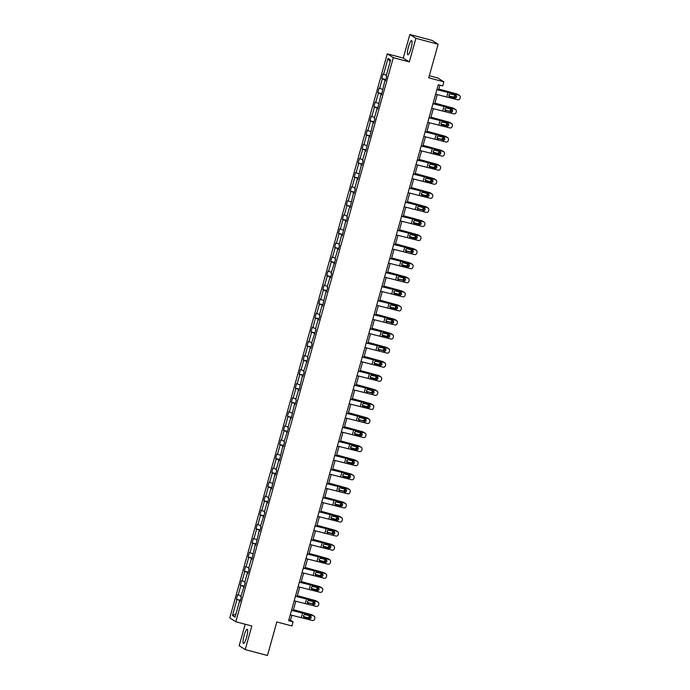 <?xml version="1.0" encoding="UTF-8"?>
<svg xmlns="http://www.w3.org/2000/svg" width="690" height="690" viewBox="0 0 690 690"><rect width="100%" height="100%" fill="white"/><g stroke="black" fill="none" stroke-linecap="round" stroke-linejoin="round"><path stroke-width="1.03" d="M246.632 637.206A7.323 1.44 -75.1 0 0 247.236 629.323A7.323 1.44 -75.1 0 0 244.079 635.585A7.323 1.44 -75.1 0 0 243.475 643.468A7.323 1.44 -75.1 0 0 246.632 637.206M410.998 48.498A7.323 1.44 -75.1 0 0 411.602 40.615A7.323 1.44 -75.1 0 0 408.446 46.886A7.323 1.44 -75.1 0 0 407.842 54.76A7.323 1.44 -75.1 0 0 410.998 48.498M409.851 34.5L403.262 58.089L409.308 61.919L415.898 38.33L409.851 34.5L432.069 40.417L438.124 44.246L428.749 77.806L443.86 81.825L437.814 77.996L429.327 75.736M415.898 38.33L438.124 44.246M245.191 624.234L239.18 645.754L245.235 649.583L267.453 655.5L276.828 621.94L291.939 625.959L293.086 621.863L290.49 620.215L291.879 615.264M387.263 53.829L229.77 617.912L235.816 621.742L393.309 57.667L387.263 53.829L403.262 58.089M240.31 600.654L236.377 599.222L240.413 600.291M235.928 614.04L232.47 615.532L236.929 599.567M240.974 595.953L237.636 594.711L236.377 599.222M238.188 595.056L240.853 585.491L240.31 585.146L244.338 586.215M244.907 581.886L241.569 580.635L240.31 585.146M242.112 580.98L244.786 571.423L244.243 571.07L248.271 572.148M248.831 567.81L245.502 566.559L244.243 571.07M246.045 566.913L248.719 557.348L248.167 557.002L252.195 558.072M252.764 553.742L249.426 552.492L248.167 557.002M249.978 552.837L252.644 543.272L252.1 542.927L256.128 543.996M256.689 539.666L253.359 538.416L252.1 542.927M253.903 538.761L256.577 529.204L256.024 528.859L260.052 529.929M260.622 525.59L257.284 524.348L256.024 528.859M257.836 524.693L260.501 515.128L259.957 514.783L263.985 515.853M264.546 511.523L261.217 510.272L259.957 514.783M261.76 510.617L264.434 501.061L263.882 500.707L267.91 501.785M268.479 497.447L265.141 496.196L263.882 500.707M265.693 496.55L268.358 486.985L267.815 486.64L271.843 487.709M272.412 483.371L269.074 482.129L267.815 486.64M269.618 482.474L272.291 472.909L271.739 472.564L275.767 473.633M276.336 469.304L272.998 468.053L271.739 472.564M273.551 468.398L276.216 458.841L275.672 458.496L279.7 459.566M280.269 455.227L276.932 453.986L275.672 458.496M277.475 454.331L280.149 444.765L279.597 444.42L283.633 445.49M284.194 441.16L280.865 439.91L279.597 444.42M281.408 440.255L284.082 430.698L283.53 430.344L287.558 431.423M288.127 427.084L284.789 425.834L283.53 430.344M285.341 426.187L288.006 416.622L287.463 416.277L291.49 417.346M292.051 413.008L288.722 411.766L287.463 416.277M289.265 412.111L291.939 402.546L291.387 402.201L295.415 403.271M295.984 398.941L292.646 397.69L291.387 402.201M293.198 398.035L295.863 388.479L295.32 388.134L299.348 389.203M299.909 384.865L296.579 383.623L295.32 388.134M297.123 383.968L299.796 374.403L299.244 374.058L303.272 375.127M303.841 370.797L300.504 369.547L299.244 374.058M301.056 369.892L303.721 360.335L303.177 359.982L307.205 361.06M307.774 356.721L304.437 355.471L303.177 359.982M304.98 355.824L307.654 346.259L307.102 345.914L311.13 346.984M311.699 342.645L308.361 341.403L307.102 345.914M308.913 341.748L311.578 332.183L311.035 331.838L315.063 332.908M315.632 328.578L312.294 327.327L311.035 331.838M312.837 327.672L315.511 318.116L314.959 317.771L318.996 318.84M319.556 314.502L316.218 313.26L314.959 317.771M316.77 313.605L319.436 304.04L318.892 303.695L322.92 304.764M323.489 300.435L320.151 299.184L318.892 303.695M320.703 299.529L323.369 289.973L322.825 289.619L326.853 290.697M327.414 286.359L324.084 285.108L322.825 289.619M324.628 285.462L327.302 275.897L326.75 275.552L330.777 276.621M331.347 272.283L328.009 271.041L326.75 275.552M328.561 271.386L331.226 261.821L330.683 261.476L334.71 262.545M335.271 258.215L331.942 256.965L330.683 261.476M332.485 257.31L335.159 247.753L334.607 247.408L338.635 248.478M339.204 244.139L335.866 242.897L334.607 247.408M336.418 243.242L339.083 233.677L338.54 233.332L342.568 234.402M343.128 230.072L339.799 228.821L338.54 233.332M340.343 229.166L343.016 219.61L342.464 219.256L346.492 220.334M347.061 215.996L343.724 214.745L342.464 219.256M344.276 215.099L346.941 205.534L346.397 205.189L350.425 206.258M350.994 201.92L347.656 200.678L346.397 205.189M348.2 201.023L350.874 191.458L350.322 191.113L354.358 192.182M354.919 187.853L351.581 186.602L350.322 191.113M352.133 186.947L354.798 177.39L354.255 177.037L358.282 178.115M358.852 173.776L355.514 172.535L354.255 177.037M356.057 172.88L358.731 163.314L358.188 162.969L362.216 164.039M362.776 159.709L359.447 158.459L358.188 162.969M359.99 158.804L362.664 149.247L362.112 148.893L366.14 149.971M366.709 145.633L363.371 144.383L362.112 148.893M363.923 144.736L366.588 135.171L366.045 134.826L370.073 135.895M370.634 131.557L367.304 130.315L366.045 134.826M367.848 130.66L370.521 121.095L369.969 120.75L373.997 121.82M374.567 117.49L371.229 116.239L369.969 120.75M371.781 116.584L374.446 107.028L373.902 106.674L377.93 107.752M378.491 103.414L375.162 102.172L373.902 106.674M375.705 102.517L378.379 92.952L377.827 92.607L381.855 93.676M382.424 89.346L379.086 88.096L377.827 92.607M379.638 88.441L382.303 78.876L381.76 78.531L385.788 79.609M386.357 75.27L383.019 74.02L381.76 78.531M383.562 74.373L388.022 58.4L390.609 60.039L386.15 76.004L386.693 76.349L385.434 80.859L384.891 80.514L381.51 94.935L380.958 94.59L377.577 109.011L377.033 108.658L374.36 118.223L374.912 118.568L373.652 123.079L373.1 122.734L369.719 137.155L369.176 136.81L365.786 151.222L365.243 150.877L362.569 160.442L363.121 160.787L361.862 165.298L361.31 164.953L357.929 179.374L357.386 179.02L354.712 188.586L355.264 188.931L354.005 193.442L353.453 193.096L350.072 207.518L349.528 207.173L346.854 216.729L347.406 217.074L346.147 221.585L345.595 221.24L342.214 235.661L341.671 235.316L338.997 244.872L339.549 245.226L338.29 249.737L337.738 249.383L335.073 258.948L335.616 259.293L331.14 273.024L331.692 273.369L330.432 277.88L329.88 277.535L327.207 287.092L327.759 287.437L326.499 291.948L325.947 291.603L322.566 306.024L322.023 305.679L319.349 315.235L319.901 315.589L318.642 320.1L318.09 319.746L315.425 329.311L315.968 329.656L311.492 343.387L312.044 343.732L310.785 348.243L310.233 347.898L307.568 357.454L308.111 357.808L303.635 371.531L304.187 371.876L302.927 376.386L302.375 376.041L298.994 390.462L298.451 390.109L295.777 399.674L296.329 400.019L295.07 404.53L294.518 404.185L291.137 418.606L290.594 418.261L287.92 427.817L288.463 428.171L283.987 441.893L284.539 442.238L283.279 446.749L282.728 446.404L279.346 460.825L278.803 460.471L276.129 470.037L276.681 470.382L275.422 474.893L274.87 474.548L271.489 488.969L270.946 488.624L268.272 498.18L268.824 498.534L267.565 503.036L267.013 502.691L264.348 512.256L264.891 512.601L260.415 526.332L260.967 526.677L259.707 531.188L259.155 530.834L255.774 545.255L255.231 544.91L251.841 559.331L251.298 558.986L248.624 568.543L249.176 568.896L247.917 573.407L247.365 573.054L244.7 582.619L245.243 582.964L240.767 596.695L241.319 597.04L240.06 601.551L239.508 601.206L235.048 617.17L232.47 615.532M443.86 81.825L442.721 85.931L438.271 84.749L288.636 620.672L293.086 621.863M244.053 587.242L243.441 587.13M244.234 586.586L240.853 585.491M247.986 573.166L247.365 573.054M248.167 572.51L244.786 571.423M251.91 559.098L251.298 558.986M252.091 558.443L248.719 557.348M255.843 545.022L255.231 544.91M256.024 544.367L252.644 543.272M259.768 530.955L259.155 530.834M259.949 530.291L256.577 529.204M263.701 516.879L263.088 516.767M263.882 516.224L260.501 515.128M267.625 502.803L267.013 502.691M267.815 502.148L264.434 501.061M271.558 488.736L270.946 488.624M271.739 488.08L268.358 486.985M275.483 474.66L274.87 474.548M275.672 474.004L272.291 472.909M279.416 460.592L278.803 460.471M279.597 459.928L276.216 458.841M283.34 446.516L282.728 446.404M283.53 445.861L280.149 444.765M287.273 432.44L286.661 432.328M287.454 431.785L284.082 430.698M291.206 418.373L290.594 418.261M291.387 417.717L288.006 416.622M295.13 404.297L294.518 404.185M295.311 403.641L291.939 402.546M299.063 390.221L298.451 390.109M299.244 389.565L295.863 388.479M302.988 376.154L302.375 376.041M303.169 375.498L299.796 374.403M306.921 362.078L306.308 361.965M307.102 361.422L303.721 360.335M310.845 348.01L310.233 347.898M311.035 347.355L307.654 346.259M314.778 333.934L314.166 333.822M314.959 333.279L311.578 332.183M318.702 319.858L318.09 319.746M318.892 319.203L315.511 318.116M322.635 305.791L322.023 305.679M322.817 305.135L319.436 304.04M326.568 291.715L325.947 291.603M326.75 291.059L323.369 289.973M330.493 277.647L329.88 277.535M330.674 276.992L327.302 275.897M334.426 263.571L333.813 263.459M334.607 262.916L331.226 261.821M338.35 249.495L337.738 249.383M338.531 248.84L335.159 247.753M342.283 235.428L341.671 235.316M342.464 234.773L339.083 233.677M346.207 221.352L345.595 221.24M346.397 220.697L343.016 219.61M350.14 207.285L349.528 207.173M350.322 206.629L346.941 205.534M354.065 193.209L353.453 193.096M354.255 192.553L350.874 191.458M357.998 179.133L357.386 179.02M358.179 178.477L354.798 177.39M361.931 165.065L361.31 164.953M362.112 164.41L358.731 163.314M365.855 150.989L365.243 150.877M366.036 150.334L362.664 149.247M369.788 136.922L369.176 136.81M369.969 136.258L366.588 135.171M373.713 122.846L373.1 122.734M373.894 122.19L370.521 121.095M377.646 108.77L377.033 108.658M377.827 108.114L374.446 107.028M381.57 94.703L380.958 94.59M381.76 94.047L378.379 92.952M385.503 80.627L384.891 80.514M385.684 79.971L382.303 78.876M409.308 61.919L393.309 57.667M245.235 649.583L251.815 625.994L235.816 621.742M293.181 610.59L295.803 601.188M297.114 596.514L299.736 587.121M301.038 582.446L303.66 573.045M304.971 568.37L307.593 558.978M308.896 554.294L311.518 544.902M312.829 540.227L315.451 530.826M316.753 526.151L319.375 516.758M320.686 512.084L323.308 502.682M324.611 498.007L327.241 488.615M328.544 483.932L331.166 474.539M332.477 469.864L335.099 460.463M336.401 455.788L339.023 446.395M340.334 441.721L342.956 432.32M344.258 427.645L346.88 418.252M348.191 413.569L350.813 404.176M352.116 399.501L354.738 390.1M356.049 385.425L358.671 376.033M359.973 371.358L362.604 361.957M363.906 357.282L366.528 347.889M367.83 343.206L370.461 333.813M371.763 329.139L374.385 319.737M375.696 315.063L378.318 305.67M379.621 300.995L382.243 291.594M383.554 286.919L386.176 277.527M387.478 272.843L390.1 263.451M391.411 258.776L394.033 249.375M395.336 244.7L397.966 235.307M399.269 230.632L401.891 221.231M403.193 216.557L405.824 207.164M407.126 202.481L409.748 193.088M411.059 188.413L413.681 179.012M414.983 174.337L417.605 164.945M418.916 160.27L421.538 150.868M422.841 146.194L425.463 136.801M426.774 132.118L429.396 122.725M430.698 118.05L433.32 108.649M434.631 103.974L437.253 94.582M438.555 89.907L439.884 85.172M288.886 619.793L290.49 620.215M390.143 61.695L388.022 58.4M240.12 601.318L239.508 601.206M436.891 89.691L458.807 95.073A1.88 1.872 -34.8 0 1 459.842 95.806L459.971 95.988A1.88 1.872 145.2 0 0 458.928 95.255M436.943 89.519L458.807 95.073M435.632 94.202L457.668 99.765A1.88 1.872 145.2 0 0 459.98 98.463L460.23 97.557A1.88 1.872 145.2 0 0 459.971 95.988M449.069 96.359L454.52 97.885L449.337 96.462M454.52 97.885A1.501 1.492 145.2 0 0 456.219 95.677M448.966 97.376L449.233 96.41L449.863 96.747L448.811 94.91L449.949 93.84L455.452 95.177A1.501 1.492 -34.8 0 1 456.495 97.014A1.501 1.492 -34.8 0 1 454.65 98.066M438.762 89.174L456.97 94.013A1.88 1.777 -64.2 0 1 457.28 94.133L457.97 94.461A1.88 1.777 115.8 0 0 457.651 94.349M438.805 89.036L456.97 94.013M458.626 95.022A1.88 1.777 115.8 0 0 457.97 94.461M455.219 95.117A1.501 1.423 -64.2 0 1 453.52 97.247L448.957 96.074M448.871 95.893L452.838 96.919A1.501 1.423 115.8 0 0 454.598 94.944M432.966 103.759L454.874 109.149A1.88 1.872 -34.8 0 1 455.909 109.883L456.038 110.064A1.88 1.872 145.2 0 0 455.003 109.331M433.01 103.595L454.874 109.149M431.707 108.27L453.744 113.841A1.88 1.872 145.2 0 0 456.055 112.53L456.306 111.633A1.88 1.872 145.2 0 0 456.038 110.064M450.596 111.953A1.501 1.492 145.2 0 0 452.286 109.753M445.033 111.452L445.3 110.478L445.93 110.823L444.886 108.986L446.025 107.916L451.527 109.253A1.501 1.492 -34.8 0 1 452.571 111.09A1.501 1.492 -34.8 0 1 450.717 112.134M429.033 117.835L450.95 123.217A1.88 1.872 -34.8 0 1 451.984 123.959L452.114 124.14A1.88 1.872 145.2 0 0 451.07 123.407M429.077 117.671L450.95 123.217M427.774 122.346L449.811 127.917A1.88 1.872 145.2 0 0 452.123 126.606L452.373 125.701A1.88 1.872 145.2 0 0 452.114 124.14M441.212 124.502L446.663 126.029L441.479 124.605M446.663 126.029A1.501 1.492 145.2 0 0 448.362 123.821M441.1 125.52L441.376 124.554L441.997 124.899L440.953 123.062L442.092 121.983L447.594 123.32A1.501 1.492 -34.8 0 1 448.638 125.166A1.501 1.492 -34.8 0 1 446.792 126.21M434.838 103.241L453.037 108.088A1.88 1.777 -64.2 0 1 453.356 108.201L454.037 108.537A1.88 1.777 115.8 0 0 453.727 108.416M434.873 103.103L453.037 108.088M454.693 109.098A1.88 1.777 115.8 0 0 454.037 108.537M451.295 109.184A1.501 1.423 -64.2 0 1 449.587 111.323L445.033 110.15M444.938 109.969L448.905 110.987A1.501 1.423 115.8 0 0 450.673 109.02M430.905 117.317L449.112 122.164A1.88 1.777 -64.2 0 1 449.423 122.277L450.113 122.604A1.88 1.777 115.8 0 0 449.794 122.492M430.948 117.179L449.112 122.164M450.768 123.174A1.88 1.777 115.8 0 0 450.113 122.604M447.361 123.26A1.501 1.423 -64.2 0 1 445.662 125.39L441.1 124.217M441.014 124.036L444.981 125.062A1.501 1.423 115.8 0 0 446.741 123.087M425.109 131.902L447.017 137.293A1.88 1.872 -34.8 0 1 448.052 138.026L448.181 138.207A1.88 1.872 145.2 0 0 447.146 137.474M425.152 131.738L447.017 137.293M423.85 136.413L445.887 141.985A1.88 1.872 145.2 0 0 448.19 140.674L448.448 139.777A1.88 1.872 145.2 0 0 448.181 138.207M442.739 140.096A1.501 1.492 145.2 0 0 444.429 137.897M437.175 139.596L437.443 138.621L438.072 138.966L437.02 137.129L438.159 136.059L443.67 137.396A1.501 1.492 -34.8 0 1 444.705 139.233A1.501 1.492 -34.8 0 1 442.859 140.286M426.972 131.393L445.179 136.232A1.88 1.777 -64.2 0 1 445.499 136.344L446.18 136.68A1.88 1.777 115.8 0 0 445.869 136.568M427.015 131.247L445.179 136.232M446.835 137.241A1.88 1.777 115.8 0 0 446.18 136.68M443.437 137.336A1.501 1.423 -64.2 0 1 441.729 139.466L437.175 138.293M437.081 138.112L441.048 139.13A1.501 1.423 115.8 0 0 442.816 137.163M421.176 145.978L443.092 151.369A1.88 1.872 -34.8 0 1 444.127 152.102L444.257 152.283A1.88 1.872 145.2 0 0 443.213 151.55M421.219 145.814L443.092 151.369M419.917 150.489L441.954 156.061A1.88 1.872 145.2 0 0 444.265 154.75L444.515 153.844A1.88 1.872 145.2 0 0 444.257 152.283M433.355 152.645L438.805 154.172L433.622 152.749M438.805 154.172A1.501 1.492 145.2 0 0 440.505 151.964M433.242 153.672L433.518 152.697L434.139 153.042L433.096 151.205L434.234 150.127L439.737 151.472A1.501 1.492 -34.8 0 1 440.781 153.309A1.501 1.492 -34.8 0 1 438.935 154.353M423.048 145.461L441.255 150.308A1.88 1.777 -64.2 0 1 441.565 150.42L442.247 150.748A1.88 1.777 115.8 0 0 441.936 150.636M423.082 145.323L441.255 150.308M442.911 151.317A1.88 1.777 115.8 0 0 442.247 150.748M439.504 151.403A1.501 1.423 -64.2 0 1 437.805 153.534L433.242 152.361M433.156 152.188L437.124 153.206A1.501 1.423 115.8 0 0 438.883 151.231M417.243 160.054L439.159 165.436A1.88 1.872 -34.8 0 1 440.194 166.169L440.324 166.359A1.88 1.872 145.2 0 0 439.288 165.617M417.295 159.882L439.159 165.436M415.984 164.565L438.029 170.128A1.88 1.872 145.2 0 0 440.332 168.826L440.591 167.92A1.88 1.872 145.2 0 0 440.324 166.359M429.422 166.721L434.881 168.248L429.689 166.825M434.881 168.248A1.501 1.492 145.2 0 0 436.572 166.04M429.318 167.739L429.585 166.773L430.215 167.109L429.163 165.272L430.301 164.203L435.813 165.54A1.501 1.492 -34.8 0 1 436.848 167.377A1.501 1.492 -34.8 0 1 435.002 168.429M419.115 159.537L437.322 164.375A1.88 1.777 -64.2 0 1 437.641 164.496L438.322 164.824A1.88 1.777 115.8 0 0 438.012 164.712M419.158 159.399L437.322 164.375M438.978 165.393A1.88 1.777 115.8 0 0 438.322 164.824M435.58 165.479A1.501 1.423 -64.2 0 1 433.872 167.61L429.318 166.437M429.223 166.256L433.191 167.282A1.501 1.423 115.8 0 0 434.959 165.307M413.319 174.121L435.226 179.512A1.88 1.872 -34.8 0 1 436.27 180.245L436.391 180.426A1.88 1.872 145.2 0 0 435.356 179.693M413.362 173.958L435.226 179.512M412.059 178.632L434.096 184.204A1.88 1.872 145.2 0 0 436.408 182.893L436.658 181.996A1.88 1.872 145.2 0 0 436.391 180.426M425.497 180.797L430.948 182.315L425.756 180.892M430.948 182.315A1.501 1.492 145.2 0 0 432.647 180.116M425.385 181.815L425.661 180.84L426.282 181.185L425.238 179.348L426.377 178.279L431.88 179.616A1.501 1.492 -34.8 0 1 432.923 181.453A1.501 1.492 -34.8 0 1 431.078 182.496M415.19 173.604L433.398 178.451A1.88 1.777 -64.2 0 1 433.708 178.563L434.389 178.9A1.88 1.777 115.8 0 0 434.079 178.779M415.225 173.466L433.398 178.451M435.054 179.46A1.88 1.777 115.8 0 0 434.389 178.9M431.647 179.547A1.501 1.423 -64.2 0 1 429.948 181.686L425.385 180.513M425.299 180.332L429.258 181.349A1.501 1.423 115.8 0 0 431.026 179.383M409.386 188.197L431.302 193.579A1.88 1.872 -34.8 0 1 432.337 194.321L432.466 194.502A1.88 1.872 145.2 0 0 431.431 193.769M409.437 188.034L431.302 193.579M408.126 192.708L430.172 198.28A1.88 1.872 145.2 0 0 432.475 196.969L432.725 196.064A1.88 1.872 145.2 0 0 432.466 194.502M421.564 194.865L427.015 196.391L421.832 194.968M427.015 196.391A1.501 1.492 145.2 0 0 428.714 194.183M421.461 195.882L421.728 194.916L422.358 195.261L421.305 193.424L422.444 192.346L427.955 193.683A1.501 1.492 -34.8 0 1 428.99 195.529A1.501 1.492 -34.8 0 1 427.145 196.572M411.257 187.68L429.465 192.527A1.88 1.777 -64.2 0 1 429.784 192.639L430.465 192.967A1.88 1.777 115.8 0 0 430.146 192.855M411.3 187.542L429.465 192.527M431.121 193.536A1.88 1.777 115.8 0 0 430.465 192.967M427.722 193.623A1.501 1.423 -64.2 0 1 426.015 195.753L421.461 194.58M421.366 194.408L425.333 195.425A1.501 1.423 115.8 0 0 427.101 193.45M405.461 202.274L427.369 207.655A1.88 1.872 -34.8 0 1 428.412 208.389L428.533 208.57A1.88 1.872 145.2 0 0 427.498 207.837M405.504 202.101L427.369 207.655M404.202 206.776L426.239 212.347A1.88 1.872 145.2 0 0 428.55 211.037L428.801 210.139A1.88 1.872 145.2 0 0 428.533 208.57M423.091 210.459A1.501 1.492 145.2 0 0 424.79 208.259M417.528 209.958L417.804 208.984L418.425 209.329L417.381 207.492L418.52 206.422L424.022 207.759A1.501 1.492 -34.8 0 1 425.066 209.596A1.501 1.492 -34.8 0 1 423.22 210.648M407.333 201.756L425.54 206.595A1.88 1.777 -64.2 0 1 425.851 206.707L426.532 207.043A1.88 1.777 115.8 0 0 426.222 206.931M407.367 201.609L425.54 206.595M427.188 207.604A1.88 1.777 115.8 0 0 426.532 207.043M423.789 207.699A1.501 1.423 -64.2 0 1 422.09 209.829L417.528 208.656M417.433 208.475L421.4 209.493A1.501 1.423 115.8 0 0 423.168 207.526M401.528 216.341L423.444 221.732A1.88 1.872 -34.8 0 1 424.479 222.465L424.609 222.646A1.88 1.872 145.2 0 0 423.565 221.913M401.58 216.177L423.444 221.732M400.269 220.852L422.306 226.423A1.88 1.872 145.2 0 0 424.617 225.113L424.868 224.207A1.88 1.872 145.2 0 0 424.609 222.646M413.707 223.008L419.158 224.535L413.974 223.112M419.158 224.535A1.501 1.492 145.2 0 0 420.857 222.327M413.603 224.034L413.871 223.06L414.5 223.405L413.448 221.568L414.587 220.489L420.089 221.835A1.501 1.492 -34.8 0 1 421.133 223.672A1.501 1.492 -34.8 0 1 419.287 224.716M397.604 230.417L419.511 235.799A1.88 1.872 -34.8 0 1 420.555 236.532L420.676 236.722A1.88 1.872 145.2 0 0 419.641 235.98M397.647 230.244L419.511 235.799M396.345 234.928L418.382 240.491A1.88 1.872 145.2 0 0 420.693 239.189L420.943 238.283A1.88 1.872 145.2 0 0 420.676 236.722M409.774 237.084L415.233 238.611L410.041 237.188M415.233 238.611A1.501 1.492 145.2 0 0 416.924 236.403M409.67 238.102L409.938 237.136L410.567 237.472L409.524 235.635L410.662 234.565L416.165 235.902A1.501 1.492 -34.8 0 1 417.209 237.739A1.501 1.492 -34.8 0 1 415.354 238.792M393.671 244.484L415.587 249.875A1.88 1.872 -34.8 0 1 416.622 250.608L416.751 250.789A1.88 1.872 145.2 0 0 415.708 250.056M393.723 244.32L415.587 249.875M392.412 248.995L414.449 254.567A1.88 1.872 145.2 0 0 416.76 253.256L417.01 252.359A1.88 1.872 145.2 0 0 416.751 250.789M411.3 252.678A1.501 1.492 145.2 0 0 413 250.479M405.737 252.178L406.013 251.203L406.634 251.548L405.591 249.711L406.729 248.641L412.232 249.978A1.501 1.492 -34.8 0 1 413.276 251.815A1.501 1.492 -34.8 0 1 411.43 252.859M389.747 258.56L411.654 263.942A1.88 1.872 -34.8 0 1 412.689 264.684L412.818 264.865A1.88 1.872 145.2 0 0 411.783 264.132M389.79 258.396L411.654 263.942M388.487 263.071L410.524 268.643A1.88 1.872 145.2 0 0 412.827 267.332L413.086 266.426A1.88 1.872 145.2 0 0 412.818 264.865M401.916 265.227L407.376 266.754L402.184 265.331M407.376 266.754A1.501 1.492 145.2 0 0 409.067 264.546M401.813 266.245L402.08 265.279L402.71 265.624L401.658 263.787L402.796 262.709L408.308 264.046A1.501 1.492 -34.8 0 1 409.351 265.892A1.501 1.492 -34.8 0 1 407.497 266.935M385.814 272.636L407.73 278.018A1.88 1.872 -34.8 0 1 408.765 278.751L408.894 278.933A1.88 1.872 145.2 0 0 407.85 278.199M385.857 272.464L407.73 278.018M384.554 277.139L406.591 282.71A1.88 1.872 145.2 0 0 408.903 281.399L409.153 280.502A1.88 1.872 145.2 0 0 408.894 278.933M403.443 280.83A1.501 1.492 145.2 0 0 405.142 278.622M397.88 280.321L398.156 279.346L398.777 279.692L397.733 277.854L398.872 276.785L404.375 278.122A1.501 1.492 -34.8 0 1 405.418 279.959A1.501 1.492 -34.8 0 1 403.572 281.011M381.88 286.704L403.797 292.094A1.88 1.872 -34.8 0 1 404.832 292.827L404.961 293.009A1.88 1.872 145.2 0 0 403.926 292.275M381.932 286.54L403.797 292.094M380.621 291.214L402.667 296.786A1.88 1.872 145.2 0 0 404.97 295.475L405.228 294.57A1.88 1.872 145.2 0 0 404.961 293.009M394.059 293.371L399.519 294.897L394.326 293.474M399.519 294.897A1.501 1.492 145.2 0 0 401.209 292.689M393.956 294.397L394.223 293.423L394.853 293.768L393.8 291.93L394.939 290.852L400.45 292.198A1.501 1.492 -34.8 0 1 401.485 294.035A1.501 1.492 -34.8 0 1 399.639 295.079M377.956 300.78L399.864 306.162A1.88 1.872 -34.8 0 1 400.907 306.895L401.028 307.085A1.88 1.872 145.2 0 0 399.993 306.343M377.999 300.607L399.864 306.162M376.697 305.291L398.734 310.854A1.88 1.872 145.2 0 0 401.045 309.551L401.295 308.646A1.88 1.872 145.2 0 0 401.028 307.085M390.135 307.447L395.586 308.973L390.393 307.55M395.586 308.973A1.501 1.492 145.2 0 0 397.285 306.765M390.023 308.464L390.298 307.498L390.92 307.835L389.876 305.998L391.014 304.928L396.517 306.265A1.501 1.492 -34.8 0 1 397.561 308.102A1.501 1.492 -34.8 0 1 395.715 309.155M374.023 314.847L395.939 320.238A1.88 1.872 -34.8 0 1 396.974 320.971L397.104 321.152A1.88 1.872 145.2 0 0 396.069 320.419M374.075 314.683L395.939 320.238M372.764 319.358L394.809 324.93A1.88 1.872 145.2 0 0 397.112 323.619L397.362 322.722A1.88 1.872 145.2 0 0 397.104 321.152M391.653 323.041A1.501 1.492 145.2 0 0 393.352 320.841M386.098 322.541L386.365 321.566L386.995 321.911L385.943 320.074L387.081 319.004L392.593 320.341A1.501 1.492 -34.8 0 1 393.628 322.178A1.501 1.492 -34.8 0 1 391.782 323.222M370.099 328.923L392.006 334.305A1.88 1.872 -34.8 0 1 393.05 335.047L393.171 335.228A1.88 1.872 145.2 0 0 392.136 334.495M370.142 328.759L392.006 334.305M368.839 333.434L390.876 339.006A1.88 1.872 145.2 0 0 393.188 337.695L393.438 336.789A1.88 1.872 145.2 0 0 393.171 335.228M382.277 335.59L387.728 337.117L382.536 335.694M387.728 337.117A1.501 1.492 145.2 0 0 389.427 334.909M382.165 336.608L382.441 335.642L383.062 335.987L382.019 334.15L383.157 333.072L388.66 334.409A1.501 1.492 -34.8 0 1 389.703 336.254A1.501 1.492 -34.8 0 1 387.858 337.298M366.166 342.999L388.082 348.381A1.88 1.872 -34.8 0 1 389.117 349.114L389.246 349.295A1.88 1.872 145.2 0 0 388.203 348.562M366.218 342.827L388.082 348.381M364.906 347.51L386.943 353.073A1.88 1.872 145.2 0 0 389.255 351.762L389.505 350.865A1.88 1.872 145.2 0 0 389.246 349.295M383.795 351.193A1.501 1.492 145.2 0 0 385.494 348.985M378.241 350.684L378.508 349.709L379.138 350.054L378.086 348.217L379.224 347.148L384.735 348.485A1.501 1.492 -34.8 0 1 385.77 350.322A1.501 1.492 -34.8 0 1 383.925 351.374M403.4 215.823L421.607 220.671A1.88 1.777 -64.2 0 1 421.918 220.783L422.608 221.111A1.88 1.777 115.8 0 0 422.289 220.998M403.443 215.685L421.607 220.671M423.263 221.68A1.88 1.777 115.8 0 0 422.608 221.111M419.865 221.766A1.501 1.423 -64.2 0 1 418.157 223.896L413.595 222.723M413.508 222.551L417.476 223.569A1.501 1.423 115.8 0 0 419.244 221.594M399.476 229.899L417.683 234.738A1.88 1.777 -64.2 0 1 417.993 234.859L418.675 235.187A1.88 1.777 115.8 0 0 418.364 235.074M399.51 229.761L417.683 234.738M419.33 235.756A1.88 1.777 115.8 0 0 418.675 235.187M415.932 235.842A1.501 1.423 -64.2 0 1 414.233 237.972L409.67 236.799M409.575 236.618L413.543 237.645A1.501 1.423 115.8 0 0 415.311 235.67M395.543 243.967L413.75 248.814A1.88 1.777 -64.2 0 1 414.06 248.926L414.75 249.263A1.88 1.777 115.8 0 0 414.431 249.142M395.586 243.829L413.75 248.814M415.406 249.823A1.88 1.777 115.8 0 0 414.75 249.263M411.999 249.909A1.501 1.423 -64.2 0 1 410.3 252.048L405.737 250.875M405.651 250.694L409.619 251.712A1.501 1.423 115.8 0 0 411.378 249.746M391.61 258.043L409.817 262.89A1.88 1.777 -64.2 0 1 410.136 263.002L410.817 263.33A1.88 1.777 115.8 0 0 410.507 263.218M391.653 257.905L409.817 262.89M411.473 263.899A1.88 1.777 115.8 0 0 410.817 263.33M408.075 263.985A1.501 1.423 -64.2 0 1 406.367 266.116L401.813 264.943M401.718 264.77L405.686 265.788A1.501 1.423 115.8 0 0 407.454 263.813M387.685 272.119L405.893 276.957A1.88 1.777 -64.2 0 1 406.203 277.078L406.893 277.406A1.88 1.777 115.8 0 0 406.574 277.294M387.72 271.972L405.893 276.957M407.548 277.966A1.88 1.777 115.8 0 0 406.893 277.406M404.142 278.061A1.501 1.423 -64.2 0 1 402.443 280.192L397.88 279.019M397.794 278.838L401.761 279.855A1.501 1.423 115.8 0 0 403.521 277.889M383.752 286.186L401.96 291.033A1.88 1.777 -64.2 0 1 402.279 291.146L402.96 291.473A1.88 1.777 115.8 0 0 402.649 291.361M383.795 286.048L401.96 291.033M403.615 292.043A1.88 1.777 115.8 0 0 402.96 291.473M400.217 292.129A1.501 1.423 -64.2 0 1 398.51 294.259L393.956 293.086M393.861 292.914L397.828 293.931A1.501 1.423 115.8 0 0 399.596 291.956M379.828 300.262L398.035 305.101A1.88 1.777 -64.2 0 1 398.346 305.221L399.027 305.549A1.88 1.777 115.8 0 0 398.716 305.437M379.862 300.124L398.035 305.101M399.691 306.119A1.88 1.777 115.8 0 0 399.027 305.549M396.284 306.205A1.501 1.423 -64.2 0 1 394.585 308.335L390.023 307.162M389.936 306.981L393.895 308.007A1.501 1.423 115.8 0 0 395.663 306.032M375.895 314.329L394.102 319.177A1.88 1.777 -64.2 0 1 394.421 319.289L395.103 319.625A1.88 1.777 115.8 0 0 394.792 319.505M375.938 314.192L394.102 319.177M395.758 320.186A1.88 1.777 115.8 0 0 395.103 319.625M392.36 320.272A1.501 1.423 -64.2 0 1 390.652 322.411L386.098 321.238M386.003 321.057L389.971 322.075A1.501 1.423 115.8 0 0 391.739 320.108M371.97 328.406L390.178 333.253A1.88 1.777 -64.2 0 1 390.488 333.365L391.17 333.693A1.88 1.777 115.8 0 0 390.859 333.581M372.005 328.268L390.178 333.253M391.834 334.262A1.88 1.777 115.8 0 0 391.17 333.693M388.427 334.348A1.501 1.423 -64.2 0 1 386.728 336.478L382.165 335.305M382.079 335.133L386.038 336.151A1.501 1.423 115.8 0 0 387.806 334.176M368.037 342.481L386.245 347.32A1.88 1.777 -64.2 0 1 386.555 347.441L387.245 347.769A1.88 1.777 115.8 0 0 386.926 347.656M368.081 342.335L386.245 347.32M387.901 348.329A1.88 1.777 115.8 0 0 387.245 347.769M384.503 348.424A1.501 1.423 -64.2 0 1 382.795 350.555L378.232 349.382M378.146 349.2L382.113 350.218A1.501 1.423 115.8 0 0 383.882 348.252M362.241 357.066L384.149 362.457A1.88 1.872 -34.8 0 1 385.193 363.19L385.313 363.371A1.88 1.872 145.2 0 0 384.278 362.638M362.285 356.903L384.149 362.457M360.982 361.577L383.019 367.149A1.88 1.872 145.2 0 0 385.331 365.838L385.581 364.932A1.88 1.872 145.2 0 0 385.313 363.371M374.411 363.734L379.871 365.26L374.679 363.837M379.871 365.26A1.501 1.492 145.2 0 0 381.561 363.052M374.308 364.76L374.575 363.785L375.205 364.13L374.161 362.293L375.3 361.215L380.802 362.561A1.501 1.492 -34.8 0 1 381.846 364.398A1.501 1.492 -34.8 0 1 380 365.441M364.113 356.549L382.32 361.396A1.88 1.777 -64.2 0 1 382.631 361.508L383.312 361.845A1.88 1.777 115.8 0 0 383.002 361.724M364.148 356.411L382.32 361.396M383.968 362.405A1.88 1.777 115.8 0 0 383.312 361.845M380.57 362.491A1.501 1.423 -64.2 0 1 378.87 364.622L374.308 363.449M374.213 363.276L378.18 364.294A1.501 1.423 115.8 0 0 379.949 362.319M358.308 371.142L380.224 376.524A1.88 1.872 -34.8 0 1 381.26 377.257L381.389 377.447A1.88 1.872 145.2 0 0 380.345 376.706M358.36 370.978L380.224 376.524M357.049 375.653L379.086 381.216A1.88 1.872 145.2 0 0 381.398 379.914L381.648 379.008A1.88 1.872 145.2 0 0 381.389 377.447M370.487 377.81L375.938 379.336L370.754 377.913M375.938 379.336A1.501 1.492 145.2 0 0 377.637 377.128M370.375 378.827L370.651 377.861L371.28 378.198L370.228 376.369L371.367 375.291L376.869 376.628A1.501 1.492 -34.8 0 1 377.913 378.474A1.501 1.492 -34.8 0 1 376.067 379.517M360.18 370.625L378.387 375.464A1.88 1.777 -64.2 0 1 378.698 375.584L379.388 375.912A1.88 1.777 115.8 0 0 379.069 375.8M360.223 370.487L378.387 375.464M380.043 376.481A1.88 1.777 115.8 0 0 379.388 375.912M376.637 376.568A1.501 1.423 -64.2 0 1 374.937 378.698L370.375 377.525M370.288 377.344L374.256 378.37A1.501 1.423 115.8 0 0 376.015 376.395M354.384 385.21L376.291 390.6A1.88 1.872 -34.8 0 1 377.327 391.334L377.456 391.515A1.88 1.872 145.2 0 0 376.421 390.781M354.427 385.046L376.291 390.6M353.125 389.721L375.162 395.292A1.88 1.872 145.2 0 0 377.464 393.981L377.723 393.084A1.88 1.872 145.2 0 0 377.456 391.515M372.014 393.404A1.501 1.492 145.2 0 0 373.704 391.204M366.45 392.903L366.718 391.929L367.347 392.274L366.304 390.437L367.434 389.367L372.945 390.704A1.501 1.492 -34.8 0 1 373.989 392.541A1.501 1.492 -34.8 0 1 372.134 393.593M356.247 384.692L374.454 389.54A1.88 1.777 -64.2 0 1 374.774 389.652L375.455 389.988A1.88 1.777 115.8 0 0 375.144 389.867M356.29 384.554L374.454 389.54M376.11 390.549A1.88 1.777 115.8 0 0 375.455 389.988M372.712 390.635A1.501 1.423 -64.2 0 1 371.004 392.774L366.45 391.601M366.356 391.42L370.323 392.438A1.501 1.423 115.8 0 0 372.091 390.471M350.451 399.286L372.367 404.668A1.88 1.872 -34.8 0 1 373.402 405.41L373.531 405.591A1.88 1.872 145.2 0 0 372.488 404.858M350.494 399.122L372.367 404.668M349.192 403.797L371.229 409.368A1.88 1.872 145.2 0 0 373.54 408.057L373.79 407.152A1.88 1.872 145.2 0 0 373.531 405.591M362.63 405.953L368.081 407.48L362.897 406.056M368.081 407.48A1.501 1.492 145.2 0 0 369.78 405.272M362.517 406.971L362.793 406.005L363.414 406.35L362.371 404.513L363.509 403.434L369.012 404.771A1.501 1.492 -34.8 0 1 370.056 406.617A1.501 1.492 -34.8 0 1 368.21 407.661M352.323 398.768L370.53 403.615A1.88 1.777 -64.2 0 1 370.841 403.728L371.531 404.055A1.88 1.777 115.8 0 0 371.211 403.943M352.357 398.63L370.53 403.615M372.186 404.625A1.88 1.777 115.8 0 0 371.531 404.055M368.779 404.711A1.501 1.423 -64.2 0 1 367.08 406.841L362.517 405.668M362.431 405.496L366.399 406.514A1.501 1.423 115.8 0 0 368.158 404.538M346.527 413.362L368.434 418.744A1.88 1.872 -34.8 0 1 369.469 419.477L369.599 419.658A1.88 1.872 145.2 0 0 368.564 418.925M346.57 413.189L368.434 418.744M345.267 417.873L367.304 423.436A1.88 1.872 145.2 0 0 369.607 422.125L369.866 421.228A1.88 1.872 145.2 0 0 369.599 419.658M364.156 421.555A1.501 1.492 145.2 0 0 365.847 419.348M358.593 421.047L358.86 420.072L359.49 420.417L358.438 418.58L359.576 417.51L365.088 418.847A1.501 1.492 -34.8 0 1 366.123 420.684A1.501 1.492 -34.8 0 1 364.277 421.737M348.39 412.844L366.597 417.683A1.88 1.777 -64.2 0 1 366.916 417.804L367.598 418.131A1.88 1.777 115.8 0 0 367.287 418.019M348.433 412.698L366.597 417.683M368.253 418.692A1.88 1.777 115.8 0 0 367.598 418.131M364.855 418.787A1.501 1.423 -64.2 0 1 363.147 420.917L358.593 419.744M358.498 419.563L362.466 420.589A1.501 1.423 115.8 0 0 364.234 418.614M342.594 427.429L364.501 432.82A1.88 1.872 -34.8 0 1 365.545 433.553L365.666 433.734A1.88 1.872 145.2 0 0 364.63 433.001M342.637 427.265L364.501 432.82M341.334 431.94L363.371 437.512A1.88 1.872 145.2 0 0 365.683 436.201L365.933 435.295A1.88 1.872 145.2 0 0 365.666 433.734M354.772 434.096L360.223 435.623L355.031 434.2M360.223 435.623A1.501 1.492 145.2 0 0 361.922 433.415M354.66 435.123L354.936 434.148L355.557 434.493L354.513 432.656L355.652 431.578L361.155 432.923A1.501 1.492 -34.8 0 1 362.198 434.76A1.501 1.492 -34.8 0 1 360.353 435.804M344.465 426.912L362.673 431.759A1.88 1.777 -64.2 0 1 362.983 431.871L363.665 432.207A1.88 1.777 115.8 0 0 363.354 432.087M344.5 426.774L362.673 431.759M364.329 432.768A1.88 1.777 115.8 0 0 363.665 432.207M360.922 432.854A1.501 1.423 -64.2 0 1 359.223 434.985L354.66 433.812M354.574 433.639L358.533 434.657A1.501 1.423 115.8 0 0 360.301 432.682M338.661 441.505L360.577 446.887A1.88 1.872 -34.8 0 1 361.612 447.62L361.741 447.81A1.88 1.872 145.2 0 0 360.706 447.068M338.712 441.341L360.577 446.887M337.401 446.016L359.447 451.579A1.88 1.872 145.2 0 0 361.75 450.277L362 449.371A1.88 1.872 145.2 0 0 361.741 447.81M350.839 448.172L356.299 449.699L351.106 448.276M356.299 449.699A1.501 1.492 145.2 0 0 357.989 447.491M350.736 449.19L351.003 448.224L351.633 448.56L350.58 446.732L351.719 445.654L357.23 446.991A1.501 1.492 -34.8 0 1 358.265 448.836A1.501 1.492 -34.8 0 1 356.42 449.88M340.532 440.988L358.74 445.826A1.88 1.777 -64.2 0 1 359.059 445.947L359.74 446.275A1.88 1.777 115.8 0 0 359.43 446.163M340.575 440.85L358.74 445.826M360.396 446.844A1.88 1.777 115.8 0 0 359.74 446.275M356.997 446.93A1.501 1.423 -64.2 0 1 355.29 449.061L350.736 447.888M350.641 447.707L354.608 448.733A1.501 1.423 115.8 0 0 356.376 446.758M334.736 455.573L356.644 460.963A1.88 1.872 -34.8 0 1 357.687 461.696L357.808 461.877A1.88 1.872 145.2 0 0 356.773 461.144M334.779 455.409L356.644 460.963M333.477 460.083L355.514 465.655A1.88 1.872 145.2 0 0 357.825 464.344L358.076 463.447A1.88 1.872 145.2 0 0 357.808 461.877M346.915 462.248L352.366 463.766L347.173 462.343M352.366 463.766A1.501 1.492 145.2 0 0 354.065 461.567M346.803 463.266L347.079 462.291L347.7 462.636L346.656 460.799L347.795 459.73L353.297 461.067A1.501 1.492 -34.8 0 1 354.341 462.904A1.501 1.492 -34.8 0 1 352.495 463.956M330.803 469.649L352.719 475.039A1.88 1.872 -34.8 0 1 353.754 475.772L353.884 475.953A1.88 1.872 145.2 0 0 352.849 475.22M330.855 469.485L352.719 475.039M329.544 474.159L351.581 479.731A1.88 1.872 145.2 0 0 353.892 478.42L354.143 477.514A1.88 1.872 145.2 0 0 353.884 475.953M342.982 476.316L348.433 477.842L343.249 476.419M348.433 477.842A1.501 1.492 145.2 0 0 350.132 475.634M342.878 477.333L343.146 476.367L343.775 476.712L342.723 474.875L343.862 473.797L349.373 475.134A1.501 1.492 -34.8 0 1 350.408 476.98A1.501 1.492 -34.8 0 1 348.562 478.023M326.879 483.725L348.786 489.107A1.88 1.872 -34.8 0 1 349.83 489.84L349.951 490.021A1.88 1.872 145.2 0 0 348.916 489.288M326.922 483.552L348.786 489.107M325.62 488.235L347.656 493.798A1.88 1.872 145.2 0 0 349.968 492.488L350.218 491.591A1.88 1.872 145.2 0 0 349.951 490.021M344.508 491.918A1.501 1.492 145.2 0 0 346.207 489.71M338.945 491.409L339.221 490.435L339.842 490.78L338.799 488.943L339.937 487.873L345.44 489.21A1.501 1.492 -34.8 0 1 346.484 491.047A1.501 1.492 -34.8 0 1 344.638 492.099M322.946 497.792L344.862 503.183A1.88 1.872 -34.8 0 1 345.897 503.916L346.026 504.097A1.88 1.872 145.2 0 0 344.983 503.364M322.998 497.628L344.862 503.183M321.687 502.303L343.724 507.875A1.88 1.872 145.2 0 0 346.035 506.564L346.285 505.666A1.88 1.872 145.2 0 0 346.026 504.097M335.124 504.459L340.575 505.986L335.392 504.562M340.575 505.986A1.501 1.492 145.2 0 0 342.274 503.778M335.021 505.485L335.288 504.511L335.918 504.856L334.866 503.019L336.004 501.941L341.507 503.286A1.501 1.492 -34.8 0 1 342.551 505.123A1.501 1.492 -34.8 0 1 340.705 506.167M319.022 511.868L340.929 517.25A1.88 1.872 -34.8 0 1 341.964 517.983L342.093 518.173A1.88 1.872 145.2 0 0 341.058 517.44M319.065 511.704L340.929 517.25M317.762 516.379L339.799 521.942A1.88 1.872 145.2 0 0 342.111 520.639L342.361 519.734A1.88 1.872 145.2 0 0 342.093 518.173M331.191 518.535L336.651 520.062L331.459 518.639M336.651 520.062A1.501 1.492 145.2 0 0 338.341 517.854M331.088 519.553L331.355 518.587L331.985 518.932L330.941 517.095L332.08 516.016L337.582 517.353A1.501 1.492 -34.8 0 1 338.626 519.199A1.501 1.492 -34.8 0 1 336.772 520.243M315.089 525.935L337.005 531.326A1.88 1.872 -34.8 0 1 338.04 532.059L338.169 532.24A1.88 1.872 145.2 0 0 337.125 531.507M315.132 525.771L337.005 531.326M313.829 530.446L335.866 536.018A1.88 1.872 145.2 0 0 338.178 534.707L338.428 533.81A1.88 1.872 145.2 0 0 338.169 532.24M332.718 534.129A1.501 1.492 145.2 0 0 334.417 531.93M327.155 533.629L327.431 532.654L328.052 532.999L327.008 531.162L328.147 530.093L333.649 531.429A1.501 1.492 -34.8 0 1 334.693 533.266A1.501 1.492 -34.8 0 1 332.847 534.319M311.164 540.011L333.072 545.402A1.88 1.872 -34.8 0 1 334.107 546.135L334.236 546.316A1.88 1.872 145.2 0 0 333.201 545.583M311.207 539.847L333.072 545.402M309.905 544.522L331.942 550.094A1.88 1.872 145.2 0 0 334.245 548.783L334.503 547.877A1.88 1.872 145.2 0 0 334.236 546.316M323.334 546.678L328.794 548.205L323.601 546.782M328.794 548.205A1.501 1.492 145.2 0 0 330.484 545.997M323.231 547.705L323.498 546.73L324.128 547.075L323.075 545.238L324.214 544.16L329.725 545.497A1.501 1.492 -34.8 0 1 330.76 547.343A1.501 1.492 -34.8 0 1 328.914 548.386M307.231 554.087L329.139 559.469A1.88 1.872 -34.8 0 1 330.182 560.202L330.312 560.384A1.88 1.872 145.2 0 0 329.268 559.65M307.274 553.915L329.139 559.469M305.972 558.598L328.009 564.161A1.88 1.872 145.2 0 0 330.32 562.859L330.57 561.953A1.88 1.872 145.2 0 0 330.312 560.384M319.41 560.754L324.861 562.281L319.668 560.849M324.861 562.281A1.501 1.492 145.2 0 0 326.56 560.073M319.298 561.772L319.574 560.798L320.195 561.143L319.151 559.305L320.289 558.236L325.792 559.573A1.501 1.492 -34.8 0 1 326.836 561.41A1.501 1.492 -34.8 0 1 324.99 562.462M303.298 568.155L325.214 573.545A1.88 1.872 -34.8 0 1 326.249 574.278L326.379 574.46A1.88 1.872 145.2 0 0 325.344 573.726M303.35 567.991L325.214 573.545M302.039 572.666L324.084 578.237A1.88 1.872 145.2 0 0 326.387 576.926L326.646 576.029A1.88 1.872 145.2 0 0 326.379 574.46M315.477 574.822L320.936 576.348L315.744 574.925M320.936 576.348A1.501 1.492 145.2 0 0 322.627 574.14M315.373 575.848L315.64 574.874L316.27 575.218L315.218 573.381L316.356 572.303L321.868 573.649A1.501 1.492 -34.8 0 1 322.903 575.486A1.501 1.492 -34.8 0 1 321.057 576.53M299.374 582.231L321.281 587.613A1.88 1.872 -34.8 0 1 322.325 588.346L322.446 588.536A1.88 1.872 145.2 0 0 321.411 587.802M299.417 582.067L321.281 587.613M298.115 586.741L320.151 592.305A1.88 1.872 145.2 0 0 322.463 591.002L322.713 590.097A1.88 1.872 145.2 0 0 322.446 588.536M311.552 588.898L317.003 590.424L311.811 589.001M317.003 590.424A1.501 1.492 145.2 0 0 318.702 588.216M311.44 589.916L311.716 588.95L312.337 589.295L311.294 587.457L312.432 586.379L317.935 587.716A1.501 1.492 -34.8 0 1 318.978 589.562A1.501 1.492 -34.8 0 1 317.133 590.606M336.608 455.064L354.815 459.902A1.88 1.777 -64.2 0 1 355.126 460.014L355.807 460.351A1.88 1.777 115.8 0 0 355.497 460.23M336.642 454.917L354.815 459.902M356.471 460.911A1.88 1.777 115.8 0 0 355.807 460.351M353.064 460.998A1.501 1.423 -64.2 0 1 351.365 463.137L346.803 461.964M346.716 461.783L350.675 462.8A1.501 1.423 115.8 0 0 352.443 460.834M332.675 469.131L350.882 473.978A1.88 1.777 -64.2 0 1 351.193 474.09L351.883 474.418A1.88 1.777 115.8 0 0 351.564 474.306M332.718 468.993L350.882 473.978M352.538 474.987A1.88 1.777 115.8 0 0 351.883 474.418M349.14 475.074A1.501 1.423 -64.2 0 1 347.432 477.204L342.87 476.031M342.783 475.859L346.751 476.876A1.501 1.423 115.8 0 0 348.519 474.901M328.751 483.207L346.958 488.046A1.88 1.777 -64.2 0 1 347.268 488.166L347.95 488.494A1.88 1.777 115.8 0 0 347.639 488.382M328.785 483.069L346.958 488.046M348.605 489.055A1.88 1.777 115.8 0 0 347.95 488.494M345.207 489.15A1.501 1.423 -64.2 0 1 343.508 491.28L338.945 490.107M338.85 489.926L342.818 490.952A1.501 1.423 115.8 0 0 344.586 488.977M324.818 497.274L343.025 502.122A1.88 1.777 -64.2 0 1 343.335 502.234L344.025 502.57A1.88 1.777 115.8 0 0 343.706 502.449M324.861 497.136L343.025 502.122M344.681 503.131A1.88 1.777 115.8 0 0 344.025 502.57M341.274 503.217A1.501 1.423 -64.2 0 1 339.575 505.356L335.012 504.174M334.926 504.002L338.894 505.02A1.501 1.423 115.8 0 0 340.653 503.053M320.893 511.35L339.092 516.189A1.88 1.777 -64.2 0 1 339.411 516.31L340.092 516.638A1.88 1.777 115.8 0 0 339.782 516.525M320.928 511.212L339.092 516.189M340.748 517.207A1.88 1.777 115.8 0 0 340.092 516.638M337.35 517.293A1.501 1.423 -64.2 0 1 335.642 519.423L331.088 518.25M330.993 518.069L334.961 519.096A1.501 1.423 115.8 0 0 336.729 517.12M316.96 525.426L335.168 530.265A1.88 1.777 -64.2 0 1 335.478 530.377L336.168 530.714A1.88 1.777 115.8 0 0 335.849 530.593M317.003 525.28L335.168 530.265M336.824 531.274A1.88 1.777 115.8 0 0 336.168 530.714M333.417 531.36A1.501 1.423 -64.2 0 1 331.718 533.499L327.155 532.326M327.069 532.145L331.036 533.163A1.501 1.423 115.8 0 0 332.796 531.197M313.027 539.494L331.235 544.341A1.88 1.777 -64.2 0 1 331.554 544.453L332.235 544.781A1.88 1.777 115.8 0 0 331.925 544.669M313.07 539.356L331.235 544.341M332.89 545.35A1.88 1.777 115.8 0 0 332.235 544.781M329.492 545.436A1.501 1.423 -64.2 0 1 327.785 547.567L323.231 546.394M323.136 546.221L327.103 547.239A1.501 1.423 115.8 0 0 328.871 545.264M309.103 553.57L327.31 558.408A1.88 1.777 -64.2 0 1 327.621 558.529L328.302 558.857A1.88 1.777 115.8 0 0 327.991 558.745M309.137 553.432L327.31 558.408M328.966 559.418A1.88 1.777 115.8 0 0 328.302 558.857M325.559 559.512A1.501 1.423 -64.2 0 1 323.86 561.643L319.298 560.47M319.211 560.289L323.179 561.315A1.501 1.423 115.8 0 0 324.938 559.34M305.17 567.637L323.377 572.484A1.88 1.777 -64.2 0 1 323.696 572.596L324.378 572.933A1.88 1.777 115.8 0 0 324.067 572.812M305.213 567.499L323.377 572.484M325.033 573.494A1.88 1.777 115.8 0 0 324.378 572.933M321.635 573.58A1.501 1.423 -64.2 0 1 319.927 575.719L315.373 574.537M315.278 574.365L319.246 575.382A1.501 1.423 115.8 0 0 321.014 573.416M301.245 581.713L319.453 586.552A1.88 1.777 -64.2 0 1 319.763 586.673L320.445 587A1.88 1.777 115.8 0 0 320.134 586.888M301.28 581.575L319.453 586.552M321.109 587.57A1.88 1.777 115.8 0 0 320.445 587M317.702 587.656A1.501 1.423 -64.2 0 1 316.003 589.786L311.44 588.613M311.354 588.432L315.313 589.458A1.501 1.423 115.8 0 0 317.081 587.483M295.441 596.298L317.357 601.689A1.88 1.872 -34.8 0 1 318.392 602.422L318.521 602.603A1.88 1.872 145.2 0 0 317.486 601.87M295.493 596.134L317.357 601.689M294.182 600.809L316.227 606.381A1.88 1.872 145.2 0 0 318.53 605.07L318.78 604.173A1.88 1.872 145.2 0 0 318.521 602.603M313.07 604.492A1.501 1.492 145.2 0 0 314.769 602.292M307.516 603.991L307.783 603.017L308.413 603.362L307.361 601.525L308.499 600.455L314.01 601.792A1.501 1.492 -34.8 0 1 315.045 603.629A1.501 1.492 -34.8 0 1 313.2 604.682M297.312 595.789L315.52 600.628A1.88 1.777 -64.2 0 1 315.839 600.74L316.52 601.076A1.88 1.777 115.8 0 0 316.201 600.956M297.356 595.643L315.52 600.628M317.176 601.637A1.88 1.777 115.8 0 0 316.52 601.076M313.778 601.723A1.501 1.423 -64.2 0 1 312.07 603.862L307.516 602.689M307.421 602.508L311.388 603.526A1.501 1.423 115.8 0 0 313.156 601.559M291.516 610.374L313.424 615.765A1.88 1.872 -34.8 0 1 314.468 616.498L314.588 616.679A1.88 1.872 145.2 0 0 313.553 615.946M291.56 610.21L313.424 615.765M290.257 614.885L312.294 620.457A1.88 1.872 145.2 0 0 314.606 619.146L314.856 618.24A1.88 1.872 145.2 0 0 314.588 616.679M303.686 617.041L309.146 618.568L303.954 617.145M309.146 618.568A1.501 1.492 145.2 0 0 310.845 616.36M303.583 618.067L303.859 617.093L304.48 617.438L303.436 615.601L304.575 614.523L310.077 615.86A1.501 1.492 -34.8 0 1 311.121 617.705A1.501 1.492 -34.8 0 1 309.275 618.749M293.388 609.857L311.595 614.704A1.88 1.777 -64.2 0 1 311.906 614.816L312.587 615.144A1.88 1.777 115.8 0 0 312.277 615.032M293.423 609.718L311.595 614.704M313.243 615.713A1.88 1.777 115.8 0 0 312.587 615.144M309.845 615.799A1.501 1.423 -64.2 0 1 308.145 617.93L303.583 616.757M303.488 616.584L307.455 617.602A1.501 1.423 115.8 0 0 309.224 615.627M449.949 93.84L450.225 92.865M446.723 96.807L447.983 92.296M453.52 97.247L452.838 96.919M446.025 107.916L446.292 106.941M442.79 110.874L444.05 106.364M442.092 121.983L442.359 121.009M438.866 124.95L440.125 120.439M449.587 111.323L448.905 110.987M445.662 125.39L444.981 125.062M438.159 136.059L438.435 135.085M434.933 139.018L436.192 134.507M441.729 139.466L441.048 139.13M434.234 150.127L434.502 149.161M431.009 153.094L432.268 148.583M437.805 153.534L437.124 153.206M430.301 164.203L430.577 163.228M427.076 167.17L428.335 162.659M433.872 167.61L433.191 167.282M426.377 178.279L426.644 177.304M423.151 181.237L424.41 176.726M429.948 181.686L429.258 181.349M422.444 192.346L422.72 191.371M419.218 195.313L420.477 190.802M426.015 195.753L425.333 195.425M418.52 206.422L418.787 205.447M415.285 209.381L416.544 204.87M422.09 209.829L421.4 209.493M414.587 220.489L414.863 219.524M411.361 223.457L412.62 218.946M410.662 234.565L410.93 233.591M407.428 237.532L408.687 233.022M406.729 248.641L406.997 247.667M403.503 251.6L404.763 247.089M402.796 262.709L403.072 261.734M399.57 265.676L400.83 261.165M398.872 276.785L399.139 275.81M395.646 279.743L396.905 275.241M394.939 290.852L395.215 289.886M391.713 293.819L392.972 289.308M391.014 304.928L391.282 303.954M387.789 307.895L389.048 303.384M387.081 319.004L387.357 318.03M383.856 321.963L385.115 317.452M383.157 333.072L383.424 332.106M379.923 336.039L381.182 331.528M379.224 347.148L379.5 346.173M375.998 350.106L377.257 345.604M418.157 223.896L417.476 223.569M414.233 237.972L413.543 237.645M410.3 252.048L409.619 251.712M406.367 266.116L405.686 265.788M402.443 280.192L401.761 279.855M398.51 294.259L397.828 293.931M394.585 308.335L393.895 308.007M390.652 322.411L389.971 322.075M386.728 336.478L386.038 336.151M382.795 350.555L382.113 350.218M375.3 361.215L375.567 360.249M372.065 364.182L373.325 359.671M378.87 364.622L378.18 364.294M371.367 375.291L371.634 374.316M368.141 378.258L369.4 373.747M374.937 378.698L374.256 378.37M367.434 389.367L367.71 388.392M364.208 392.325L365.467 387.815M371.004 392.774L370.323 392.438M363.509 403.434L363.777 402.468M360.284 406.401L361.543 401.891M367.08 406.841L366.399 406.514M359.576 417.51L359.852 416.536M356.351 420.469L357.61 415.966M363.147 420.917L362.466 420.589M355.652 431.578L355.919 430.612M352.426 434.545L353.685 430.034M359.223 434.985L358.533 434.657M351.719 445.654L351.995 444.679M348.493 448.621L349.752 444.11M355.29 449.061L354.608 448.733M347.795 459.73L348.062 458.755M344.56 462.688L345.828 458.177M343.862 473.797L344.138 472.831M340.636 476.764L341.895 472.253M339.937 487.873L340.204 486.899M336.703 490.84L337.962 486.329M336.004 501.941L336.28 500.975M332.778 504.908L334.038 500.397M332.08 516.016L332.347 515.042M328.845 518.984L330.105 514.473M328.147 530.093L328.414 529.118M324.921 533.051L326.18 528.54M324.214 544.16L324.49 543.194M320.988 547.127L322.247 542.616M320.289 558.236L320.557 557.261M317.064 561.203L318.323 556.692M316.356 572.303L316.632 571.337M313.131 575.27L314.39 570.759M312.432 586.379L312.699 585.405M309.206 589.346L310.466 584.835M351.365 463.137L350.675 462.8M347.432 477.204L346.751 476.876M343.508 491.28L342.818 490.952M339.575 505.356L338.894 505.02M335.642 519.423L334.961 519.096M331.718 533.499L331.036 533.163M327.785 547.567L327.103 547.239M323.86 561.643L323.179 561.315M319.927 575.719L319.246 575.382M316.003 589.786L315.313 589.458M308.499 600.455L308.775 599.481M305.273 603.414L306.532 598.903M312.07 603.862L311.388 603.526M304.575 614.523L304.842 613.557M301.34 617.49L302.599 612.979M308.145 617.93L307.455 617.602"/></g></svg>
